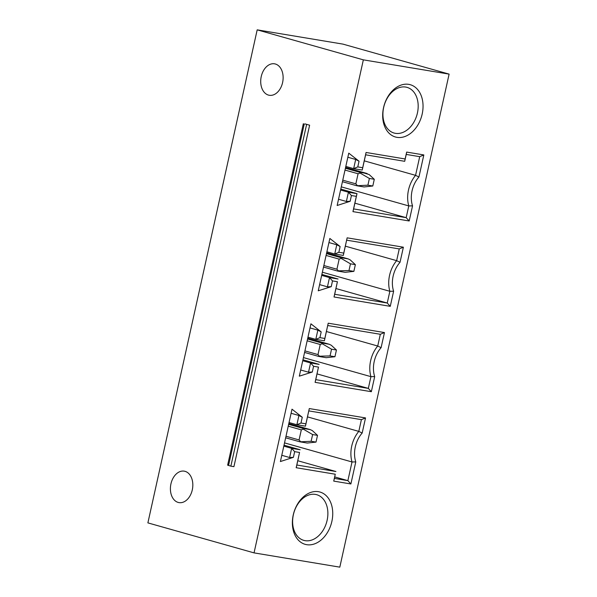 <?xml version="1.0" encoding="UTF-8"?>
<svg xmlns="http://www.w3.org/2000/svg" width="597" height="597" viewBox="0 0 597 597"><rect width="100%" height="100%" fill="white"/><g stroke="black" fill="none" stroke-linecap="round" stroke-linejoin="round"><path stroke-width="0.9" d="M305.007 123.892L309.619 125.198L305.007 123.892M257.188 29.85L147.884 522.882L254.046 552.882L339.812 567.15L449.116 74.118L342.954 44.118L257.188 29.85L363.349 59.849L254.046 552.882M185.063 471.339A15.947 11.059 -80.6 0 0 184.234 471.152A15.947 11.059 -80.6 0 0 170.817 484.466A15.947 11.059 -80.6 0 0 178.167 502.42A15.947 11.059 -80.6 0 0 178.996 502.607A15.947 11.059 -80.6 0 0 192.413 489.294A15.947 11.059 -80.6 0 0 185.063 471.339M309.619 125.198L233.92 466.66L230.86 466.153L227.636 465.16L303.336 123.698M268.471 95.095A15.947 11.059 99.4 0 1 261.12 77.132A15.947 11.059 99.4 0 1 274.538 63.819A15.947 11.059 99.4 0 1 275.366 64.006A15.947 11.059 99.4 0 1 282.717 81.968A15.947 11.059 99.4 0 1 269.299 95.274A15.947 11.059 99.4 0 1 268.471 95.095M405.676 87.065A23.731 17.052 -74.2 0 1 407.005 87.363A23.731 17.052 -74.2 0 1 417.206 113.923A23.731 17.052 -74.2 0 1 395.423 133.332A23.731 17.052 -74.2 0 1 394.095 133.041A23.731 17.052 -74.2 0 1 383.901 106.475A23.731 17.052 -74.2 0 1 405.676 87.065M396.983 137.347A27.178 19.529 -74.2 0 1 383.543 107.639A27.178 19.529 -74.2 0 1 408.736 84.356A27.178 19.529 -74.2 0 1 422.176 114.064A27.178 19.529 -74.2 0 1 396.983 137.347M363.349 59.849L449.116 74.118M321.201 331.902L319.925 337.648L324.828 338.469L328.216 323.201L384.453 332.559L381.102 347.67A23.79 17.089 105.8 0 0 374.692 376.595L371.341 391.707L315.097 382.349L318.485 367.088L313.582 366.274L312.306 372.035L299.321 376.162L310.925 323.82L321.201 331.902L317.85 330.134L315.798 339.38L319.925 337.648M340.126 246.531L338.85 252.285L343.753 253.098L347.141 237.837L403.378 247.195L400.027 262.307A23.79 17.089 105.8 0 0 393.617 291.232L390.266 306.343L334.022 296.985L337.409 281.724L332.507 280.903L331.231 286.672L318.246 290.799L329.85 238.457L340.126 246.531L336.775 244.77L334.723 254.009L338.85 252.285M351.432 195.54L350.155 201.293L337.156 205.495L348.76 153.145L359.043 161.22L357.782 166.906L362.685 167.72L366.065 152.474L405.147 158.974L406.676 152.086L423.833 154.936L418.937 176.996A23.79 17.089 105.8 0 0 412.542 205.868L409.191 220.98L352.946 211.622L356.334 196.353L351.432 195.54L348.424 192.227L346.372 201.465L350.155 201.293M306.679 544.68A27.178 19.529 -74.2 0 1 293.239 514.972A27.178 19.529 -74.2 0 1 318.432 491.689A27.178 19.529 -74.2 0 1 331.872 521.397A27.178 19.529 -74.2 0 1 306.679 544.68M302.276 417.266L301 423.019L305.903 423.833L309.291 408.564L365.528 417.922L362.178 433.034A23.79 17.089 105.8 0 0 355.775 461.906L350.887 483.966L333.73 481.107L335.26 474.219L296.172 467.72L299.552 452.466L294.657 451.653L293.396 457.332L280.396 461.541L292 409.184L302.276 417.266L298.925 415.497L296.873 424.743L301 423.019M289.105 422.549L296.873 424.743L305.455 426.168L305.903 423.833M305.455 426.168L309.291 408.564M308.836 410.9L361.401 419.646L365.528 417.922M361.401 419.646L358.797 431.385L362.178 433.034M307.507 416.893L358.797 431.385A26.372 18.947 105.8 0 0 352.021 461.966L355.775 461.906M284.59 442.914L352.021 461.966L347.879 480.645L350.887 483.966M334.723 476.928L347.879 480.645L334.402 478.406L333.73 481.107M334.402 478.406L335.26 474.219M297.791 460.742L335.924 471.518L296.843 465.011L296.172 467.72M296.843 465.011L299.552 452.466M284.082 445.205L300.224 449.765L291.642 448.34L294.657 451.653M283.873 446.146L291.642 448.34L289.612 457.511L281.836 455.317M293.396 457.332L289.612 457.511M298.925 415.497L291.149 413.303M311.127 441.28L299.918 441.825L300.515 441.571L299.067 439.944L301.306 429.862L303.276 429.116L312.612 434.556L311.127 441.28L316.022 442.093L317.514 435.37L312.612 434.556M303.276 429.116L302.903 428.385L310.358 429.631L288.881 423.564L310.253 429.609L312.365 430.624L317.514 435.37M299.918 441.825L307.276 443.049L316.022 442.093M292 409.184L280.396 461.541M308.03 337.178L315.798 339.38L324.38 340.805L324.828 338.469M324.38 340.805L328.216 323.201M327.76 325.537L380.326 334.283L384.453 332.559M380.326 334.283L377.722 346.021L381.102 347.67M326.432 331.529L377.722 346.021A26.372 18.947 105.8 0 0 370.931 376.655L374.692 376.595M303.5 357.603L370.931 376.655L368.327 388.393L371.341 391.707M317.037 373.901L368.327 388.393L315.768 379.647L315.097 382.349M315.768 379.647L318.485 367.088M303.007 359.819L319.149 364.386L310.574 362.954L313.582 366.274M302.798 360.76L310.574 362.954L308.522 372.2L312.306 372.035M300.754 370.006L308.522 372.2M317.85 330.134L310.074 327.94M318.843 356.461L326.201 357.685L334.947 356.73L336.439 350.006L331.536 349.193L330.051 355.916L334.947 356.73M307.224 340.82L320.231 344.499L322.201 343.753L321.828 343.021L329.283 344.268L307.806 338.2L329.178 344.245L331.29 345.26L336.439 350.006M322.201 343.753L331.536 349.193M330.051 355.916L319.44 356.208L317.992 354.581L320.231 344.499M310.925 323.82L299.321 376.162M326.955 251.815L334.723 254.009L343.305 255.441L343.753 253.098M343.305 255.441L347.141 237.837M346.685 240.173L399.251 248.919L403.378 247.195M399.251 248.919L396.647 260.658L400.027 262.307M345.357 246.165L396.647 260.658A26.372 18.947 105.8 0 0 389.856 291.291L393.617 291.232M322.425 272.239L389.856 291.291L387.252 303.03L390.266 306.343M335.962 288.538L387.252 303.03L334.693 294.284L334.022 296.985M334.693 294.284L337.409 281.724M321.932 274.456L338.074 279.015L329.499 277.59L332.507 280.903M321.723 275.396L329.499 277.59L327.447 286.836L331.231 286.672M319.679 284.635L327.447 286.836M336.775 244.77L328.999 242.576M337.768 271.098L345.126 272.322L353.872 271.366L355.364 264.643L350.461 263.829L348.976 270.553L353.872 271.366M326.149 255.456L339.156 259.128L341.126 258.382L340.753 257.658L348.208 258.904L326.731 252.829L348.103 258.874L350.215 259.896L355.364 264.643M341.126 258.382L350.461 263.829M348.976 270.553L338.365 270.844L336.917 269.217L339.156 259.128M329.85 238.457L318.246 290.799M338.603 199.271L346.372 201.465M347.917 157.265L355.685 159.459L353.655 168.63L345.879 166.436M357.782 166.906L353.655 168.63L362.23 170.055L365.61 154.81L404.699 161.309L406.229 154.422L419.706 156.668L415.564 175.346A26.372 18.947 105.8 0 0 408.781 205.928L406.176 217.666L353.618 208.92L356.999 193.652L348.424 192.227L340.648 190.033M348.76 153.145L337.156 205.495M355.685 159.459L359.043 161.22M362.23 170.055L362.685 167.72M365.61 154.81L366.065 152.474M404.699 161.309L405.147 158.974M406.229 154.422L406.676 152.086M419.706 156.668L423.833 154.936M418.937 176.996L415.564 175.346L364.274 160.854M341.35 186.876L408.781 205.928L412.542 205.868M409.191 220.98L406.176 217.666L354.887 203.174M353.618 208.92L352.946 211.622M356.334 196.353L356.999 193.652L340.857 189.092M345.073 170.093L358.081 173.764L360.051 173.018L359.678 172.287L367.133 173.533L345.656 167.466L369.14 174.533L374.289 179.279L369.386 178.466L367.901 185.182L372.797 186.003L374.289 179.279M367.901 185.182L356.693 185.734L357.29 185.48L355.842 183.846L358.081 173.764M360.051 173.018L369.386 178.466M356.693 185.734L364.051 186.958L372.797 186.003M305.119 540.666A23.731 17.052 -74.2 0 1 303.791 540.367A23.731 17.052 -74.2 0 1 293.597 513.808A23.731 17.052 -74.2 0 1 315.38 494.398A23.731 17.052 -74.2 0 1 316.701 494.697A23.731 17.052 -74.2 0 1 326.902 521.256A23.731 17.052 -74.2 0 1 305.119 540.666M306.56 124.691L230.86 466.153M286.06 436.265L299.067 439.944M299.791 441.795L285.717 437.817L299.776 441.787M288.702 424.37L302.903 428.385M288.299 426.183L301.306 429.862M307.627 339.006L321.828 343.021M304.985 350.902L317.992 354.581M318.716 356.431L304.642 352.454L318.701 356.424M326.552 253.643L340.753 257.658M323.91 265.538L336.917 269.217M337.641 271.068L323.567 267.09L337.626 271.053M345.476 168.279L359.678 172.287M342.835 180.175L355.842 183.846M342.491 181.719L356.551 185.689L342.491 181.727M304.246 124.042L228.547 465.496"/></g></svg>
